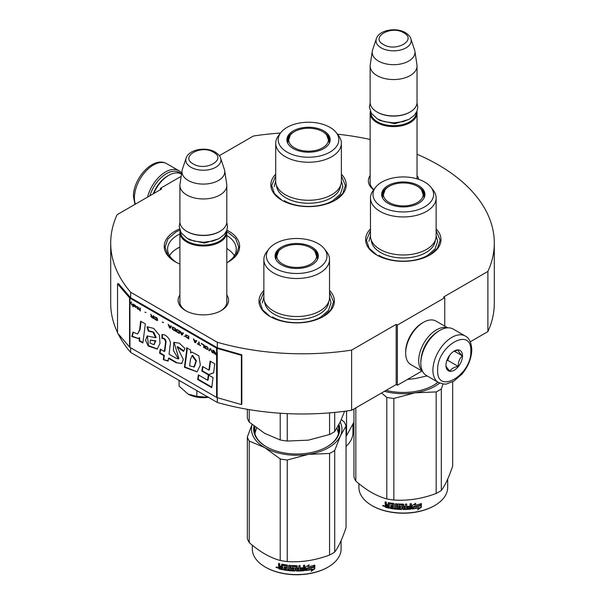 <?xml version="1.0" encoding="UTF-8"?>
<svg xmlns="http://www.w3.org/2000/svg" width="605" height="605" viewBox="0 0 605 605"><rect width="100%" height="100%" fill="white"/><g stroke="black" fill="none" stroke-linecap="round" stroke-linejoin="round"><path stroke-width="0.91" d="M417.042 154.245A191.8 110.738 180 0 1 494.3 243.066A191.8 110.738 180 0 1 487.902 271.426L443.571 297.025L444.758 297.705L397.379 325.059L396.192 324.378L351.626 350.106A191.8 110.738 180 0 1 217.308 342.279L130.657 292.253A191.8 110.738 180 0 1 110.7 243.066A191.8 110.738 180 0 1 117.098 214.707L161.664 188.972L160.476 188.291L181.19 176.335M219.328 155.682L253.374 136.027A191.8 110.738 180 0 1 280.501 133.062M337.454 134.181A191.8 110.738 180 0 1 370.139 139.445M417.042 175.533A25.229 14.565 180 0 1 418.675 179.352M373.656 189.834A25.229 14.565 180 0 1 370.139 175.533M226.807 294.938A25.229 14.565 180 0 1 221.196 310.607L221.196 310.607A25.229 14.565 180 0 1 185.516 310.607A25.229 14.565 180 0 1 179.904 294.938M341.371 174.179A37.692 21.757 180 0 1 335.193 200.255L335.193 200.255A37.692 21.757 180 0 1 281.892 200.255A37.692 21.757 180 0 1 275.706 174.179M179.904 264.075A37.692 21.757 180 0 1 175.284 261.806A37.692 21.757 180 0 1 175.284 231.027A37.692 21.757 180 0 1 179.473 228.947M226.905 230.119A37.692 21.757 180 0 1 228.584 261.806L228.584 261.806A37.692 21.757 180 0 1 226.807 262.767M436.129 228.894A37.692 21.757 180 0 1 429.951 254.962L429.951 254.962A37.692 21.757 180 0 1 376.65 254.962A37.692 21.757 180 0 1 370.472 228.894M329.528 290.438A37.692 21.757 180 0 1 323.35 316.513L323.35 316.513A37.692 21.757 180 0 1 270.042 316.513A37.692 21.757 180 0 1 263.863 290.438M130.657 347.784L130.657 352.428A191.8 110.738 180 0 1 118.104 333.71M117.536 332.553A191.8 110.738 180 0 1 110.7 303.249L110.7 243.066M130.657 292.253L130.657 297.721A1.006 0.582 180 0 1 130.468 297.569L118.436 283.563L117.536 283.821L117.536 333.06L129.568 347.066A2.012 1.157 0 0 0 129.946 347.368L216.598 397.402A2.012 1.157 0 0 0 217.127 397.621L241.387 404.564L241.387 355.324L217.127 348.382A2.012 1.157 180 0 1 216.598 348.162L129.946 298.129A2.012 1.157 180 0 1 129.568 297.826L117.536 283.821M217.308 397.674L217.308 402.461L130.657 352.428M217.308 342.279L217.308 347.754L130.657 297.721M351.626 350.106L351.626 410.288A191.8 110.738 180 0 1 217.308 402.461M396.192 324.378L396.192 384.561L351.626 410.288M397.379 325.059L397.379 385.241L396.192 384.561M422.003 371.024L397.379 385.241M444.758 297.705L444.758 326.14M487.902 271.426L487.902 331.608L470.274 341.787M494.3 243.066L494.3 303.249A191.8 110.738 180 0 1 487.902 331.608M160.476 188.291L160.476 189.66M373.799 189.645A23.55 13.597 180 0 1 370.033 182.271A23.55 13.597 180 0 1 370.139 181.016M220.583 310.947A23.55 13.597 0 0 0 226.913 301.676A23.55 13.597 0 0 0 226.807 300.42M186.128 310.947A23.55 13.597 180 0 1 179.806 301.676A23.55 13.597 180 0 1 179.904 300.42M227.351 262.487A34.341 19.829 0 0 0 236.275 249.154A34.341 19.829 0 0 0 226.807 235.481M179.904 233.946A34.341 19.829 0 0 0 177.651 235.133A34.341 19.829 180 0 0 167.593 249.154A34.341 19.829 180 0 0 176.524 262.487M234.362 255.681A34.341 19.829 0 0 0 226.807 248.542M179.904 247.006A34.341 19.829 0 0 0 177.651 248.194L177.651 248.194A34.341 19.829 180 0 0 169.513 255.681M179.904 247.203A36.769 21.228 0 0 0 176.826 248.693M329.528 292.147L333.552 301.812L330.822 309.843L323.047 316.687M270.344 316.687L262.57 309.843L259.84 301.812L263.863 292.147M175.586 261.973L167.812 255.129L165.082 247.097L167.887 238.96L175.881 232.055L179.798 230.089M226.731 231.36L235.64 238.499L238.786 247.097L236.063 255.129L228.289 261.973M341.371 175.889L345.394 185.554L342.664 193.585L334.89 200.429M282.187 200.429L274.413 193.585L271.69 185.554L275.706 175.889M376.953 255.136L369.171 248.292L366.448 240.261L370.472 230.603M436.129 230.603L440.153 240.261L437.43 248.292L429.648 255.136M416.868 111.418A23.451 13.537 180 0 1 417.042 113.059A23.451 13.537 180 0 1 402.559 125.575A23.451 13.537 180 0 1 377.006 122.633A23.451 13.537 -0 0 1 370.139 113.059A23.451 13.537 -0 0 1 370.305 111.418M416.369 112.469A22.778 13.151 180 0 1 402.348 124.66A22.778 13.151 180 0 1 377.482 121.817A22.778 13.151 -0 0 1 370.804 112.469M410.84 38.765C410.659 37.109 408.844 35.067 405.403 32.64C396.23 27.127 379.078 29.819 376.333 38.765A17.575 10.141 0 0 0 381.165 47.855A17.575 10.141 -0 0 0 401.826 49.648A17.575 10.141 -0 0 0 410.84 38.765L414.591 49.996A21.394 12.35 180 0 1 414.901 51.266L416.951 64.833A23.451 13.537 180 0 1 417.042 66.013L417.042 102.396A23.451 13.537 180 0 1 410.167 111.97L409.698 112.243A22.778 13.151 180 0 1 377.482 112.243A22.778 13.151 -0 0 0 377.482 112.243L377.482 112.243M410.167 111.97A23.451 13.537 180 0 1 377.006 111.97L377.006 111.97A23.451 13.537 -0 0 1 370.139 102.396L370.139 66.013A23.451 13.537 -0 0 0 377.006 75.587A23.451 13.537 180 0 0 402.559 78.521A23.451 13.537 180 0 0 417.042 66.013M376.333 38.765L372.582 49.996A21.394 12.35 -0 0 0 372.272 51.266L370.222 64.833A23.451 13.537 -0 0 0 370.139 66.013M414.901 51.266A21.394 12.35 180 0 1 402.627 63.533A21.394 12.35 180 0 1 378.458 61.067A21.394 12.35 -0 0 1 372.272 51.266M226.633 230.823A23.451 13.537 180 0 1 226.807 232.464A23.451 13.537 180 0 1 212.332 244.972A23.451 13.537 180 0 1 186.779 242.038A23.451 13.537 -0 0 1 179.904 232.464A23.451 13.537 -0 0 1 180.078 230.823M226.141 231.874A22.778 13.151 180 0 1 212.113 244.057A22.778 13.151 180 0 1 187.248 241.221A22.778 13.151 -0 0 1 180.577 231.866M220.613 158.162C220.432 156.513 218.617 154.472 215.168 152.044C206.002 146.523 188.851 149.223 186.106 158.162A17.575 10.141 0 0 0 190.93 167.26A17.575 10.141 -0 0 0 211.599 169.045A17.575 10.141 -0 0 0 220.613 158.162L224.364 169.4A21.394 12.35 180 0 1 224.674 170.663L226.724 184.238A23.451 13.537 180 0 1 226.807 185.417L226.807 221.793A23.451 13.537 180 0 1 219.94 231.367L219.464 231.647A22.778 13.151 180 0 1 187.248 231.647L186.771 231.367A23.451 13.537 -0 0 0 186.779 231.367L187.248 231.647M219.94 231.367A23.451 13.537 180 0 1 186.779 231.367M186.106 158.162L182.347 169.4A21.394 12.35 -0 0 0 182.044 170.663L179.995 184.238A23.451 13.537 -0 0 0 179.904 185.417L179.904 221.793A23.451 13.537 -0 0 0 186.771 231.367M226.807 185.417A23.451 13.537 180 0 1 212.332 197.926A23.451 13.537 180 0 1 186.779 194.991A23.451 13.537 -0 0 1 179.904 185.417M224.674 170.663A21.394 12.35 180 0 1 212.393 182.937A21.394 12.35 180 0 1 188.231 180.471A21.394 12.35 -0 0 1 182.044 170.663M179.072 380.386L179.072 386.111L188.147 394.105A21.78 12.569 0 0 0 208.43 397.334M188.147 394.105L196.852 396.381L208.74 397.288M196.852 390.648L196.852 396.381M438.837 330.943L439.782 330.398A26.801 15.473 120 0 0 420.83 363.219L420.83 362.13A25.463 14.702 120 0 1 438.837 330.943L439.782 330.398A26.801 15.473 120 0 1 453.183 329.067L465.268 336.04A26.801 15.473 120 0 0 444.614 343.224A26.801 15.473 120 0 0 432.915 370.2A26.801 15.473 120 0 0 438.466 382.466C443.087 384.092 445.915 384.53 446.936 383.797L453.758 381.173L461.88 374.215C468.209 366.57 471.514 358.387 471.802 349.682C471.303 342.4 469.125 337.855 465.268 336.04M420.83 363.219A26.801 15.473 120 0 0 426.381 375.493L438.466 382.466M437.649 370.2C436.628 395.488 471.839 375.16 470.819 351.051C471.839 325.755 436.628 346.083 437.649 370.2M445.945 365.412A11.729 6.768 120 0 0 454.234 370.2A11.729 6.768 120 0 0 462.522 355.838A11.729 6.768 120 0 0 454.234 351.051A11.729 6.768 120 0 0 445.945 365.412M445.945 365.314C445.847 366.411 447.208 368.354 450.044 371.145C451.315 368.725 454.052 367.144 458.25 366.411C458.151 362.04 459.52 358.515 462.356 355.838C459.52 353.04 458.151 351.097 458.25 350L453.637 351.414M462.356 355.838L454.226 351.142M458.25 366.411L447.677 360.308L449.591 355.369M446.74 360.845L447.677 360.308M447.375 359.211A10.051 5.8 120 0 0 449.583 355.385M149.858 195.786A25.463 14.702 -60 0 1 166.405 173.658A25.463 14.702 -60 0 1 181.039 173.892M147.529 197.132A26.801 15.473 -60 0 1 165.452 172.009A26.801 15.473 -60 0 1 178.853 170.686A26.801 15.473 -60 0 1 181.659 173.196M153.224 193.842A23.451 13.537 -60 0 1 167.585 175.979L168.772 175.299A25.13 14.505 -60 0 1 181.334 174.051L181.515 174.157M153.738 193.547A25.13 14.505 -60 0 1 168.772 175.299L167.585 175.979M422.555 371.349L410.871 364.603A25.13 14.505 -60 0 1 405.668 353.101L405.668 351.732A23.451 13.537 -60 0 1 422.252 323.01L423.439 322.329A25.13 14.505 -60 0 1 436.001 321.081L447.685 327.827M421.405 356.595A23.451 13.537 -60 0 1 434.33 334.202M422.388 371.009A25.13 14.505 -60 0 1 418.698 360.625A25.13 14.505 -60 0 1 436.47 329.846A25.13 14.505 -60 0 1 447.307 327.849M405.668 353.101A25.13 14.505 -60 0 1 423.439 322.329L422.252 323.01M436.129 236.026A32.829 18.959 180 0 1 426.517 249.426A32.829 18.959 -0 0 1 390.739 253.533A32.829 18.959 -0 0 1 370.472 236.026L370.472 198.001A32.829 18.959 -0 0 0 390.739 215.509A32.829 18.959 -0 0 0 426.517 211.402A32.829 18.959 180 0 0 436.129 198.001L436.129 236.026M407.415 379.448L415.007 378.594L427.122 375.917M423.288 192.972A21.273 12.281 180 0 1 424.529 196.36M382.254 197.336A21.273 12.281 -0 0 1 382.027 195.536A21.273 12.281 -0 0 1 388.259 186.854A21.273 12.281 180 0 1 389.06 186.408M417.541 186.408A21.273 12.281 180 0 1 424.574 195.536A21.273 12.281 180 0 1 424.347 197.336M382.073 196.36A21.273 12.281 180 0 1 383.313 192.972M388.002 185.614A21.636 12.493 -0 0 0 382.058 196.806A21.636 12.493 -0 0 0 396.963 206.381A21.636 12.493 -0 0 0 418.599 203.272A21.636 12.493 -0 0 0 424.544 196.806A21.636 12.493 -0 0 0 413.442 183.413A21.636 12.493 -0 0 0 388.002 185.614M424.74 206.819A30.318 17.507 -0 0 0 430.979 187.3A30.318 17.507 -0 0 0 381.861 182.067A30.318 17.507 -0 0 0 375.622 187.3A30.318 17.507 -0 0 0 386.111 208.861A30.318 17.507 -0 0 0 424.74 206.819M371.281 240.223A32.042 18.498 -0 0 0 391.632 256.709A32.042 18.498 -0 0 0 425.958 252.565A32.042 18.498 180 0 0 435.32 240.223M375.622 187.3L373.33 190.257A32.829 18.959 -0 0 0 370.472 198.001M430.979 187.3L433.271 190.257A32.829 18.959 180 0 1 436.129 198.001M436.129 235.549L437.642 241.357L435.025 248.942L427.584 255.378C414.939 263.062 391.662 263.062 379.017 255.378M368.959 241.357L370.472 235.549M452.661 381.793L452.661 466.062C448.88 477.337 445.098 485.482 441.317 490.496A50.253 29.017 180 0 1 438.837 492.031A50.253 29.017 180 0 1 436.167 493.468L436.167 391.919L415.045 392.811A45.231 26.113 -0 0 0 439.714 383.086M443.072 383.941L441.317 388.939A50.253 29.017 180 0 1 436.167 391.919M433.505 385.309A42.38 24.465 -0 0 0 437.997 382.194M386.103 390.384A43.053 24.858 -0 0 0 433.74 385.173L433.74 385.173A43.053 24.858 -0 0 0 438.08 382.247M415.045 392.811L414.962 392.827A45.231 26.113 180 0 1 384.455 391.337M414.962 392.827L393.847 398.461A50.253 29.017 180 0 1 386.807 397.372L381.536 393.016M436.167 493.468C422.063 498.777 407.952 500.963 393.847 500.017A50.253 29.017 180 0 1 386.807 498.928L386.807 397.372M386.807 498.928C376.484 496.092 366.154 490.133 355.831 481.043L355.831 407.861M355.831 481.043A50.253 29.017 180 0 1 353.94 476.974L353.94 408.95M441.317 490.496L441.317 388.939M393.847 500.017L393.847 398.461M419.961 505.75A44.392 25.629 180 0 1 413.412 506.952L412.096 508.979L412.096 505.508L415.801 503.224L414.606 505.114A44.392 25.629 180 0 0 421.14 503.799L419.961 505.75L419.704 505.394A43.719 25.244 180 0 1 413.26 506.574L411.96 508.601M420.868 503.443L419.704 505.394M413.412 506.952L413.26 506.574M414.886 504.668A43.719 25.244 180 0 1 414.433 504.736L415.106 503.67M414.606 505.114L414.433 504.736M418.917 507.852L417.692 509.826L421.405 507.232L421.405 503.731L420.097 505.916A44.392 25.629 180 0 1 413.548 507.126L412.368 508.949A44.392 25.629 180 0 0 418.917 507.852L418.675 507.489A43.719 25.244 180 0 1 412.648 508.518M421.133 504.184L421.133 506.877L418.244 508.934M413.389 506.748L412.277 508.699M389.159 507.746A43.719 25.244 180 0 1 385.945 507.028L385.438 504.895M402.779 505.273L402.779 509.062L402.582 505.107A44.392 25.629 180 0 1 399.096 504.993L399.096 506.332A44.392 25.629 180 0 0 401.372 506.423L401.894 506.861L401.894 509.047L401.372 509.463A44.392 25.629 180 0 1 390.164 508.336L390.164 507.323A44.392 25.629 180 0 0 392.849 507.754L393.046 506.771A44.392 25.629 180 0 1 390.769 506.423L390.769 505.409A44.392 25.629 180 0 0 393.046 505.757L392.849 504.389A44.392 25.629 180 0 1 389.363 503.814L389.159 508.155A44.392 25.629 180 0 1 385.68 507.383L385.945 507.028M385.929 504.873L385.158 504.048L385.43 503.693L386.194 504.517L385.158 505.304L385.929 504.873M385.158 504.048L385.158 501.855A44.392 25.629 180 0 0 386.398 502.165L386.398 504.094L386.92 504.638A44.392 25.629 180 0 0 388.16 504.91L388.16 502.982L388.675 502.664A44.392 25.629 180 0 0 393.84 503.504L394.354 503.995L394.354 507.95A44.392 25.629 180 0 0 395.594 508.087L395.715 507.701A43.719 25.244 180 0 1 395.594 507.693M411.203 503.685L410.803 509.115L411.324 508.639L411.324 503.678A44.392 25.629 180 0 1 410.084 503.799L410.084 506.151A44.392 25.629 180 0 1 407.203 506.347L407.203 507.361A44.392 25.629 180 0 0 410.084 507.164L409.887 508.192A44.392 25.629 180 0 1 406.704 508.397L406.704 504.018A44.392 25.629 180 0 1 405.463 504.063L405.463 506.415A44.392 25.629 180 0 1 403.822 506.445L403.822 504.517L403.301 504.094A44.392 25.629 180 0 1 398.143 503.92L397.621 504.313L397.621 506.824L398.143 507.285A44.392 25.629 180 0 0 400.419 507.406L400.419 508.419A44.392 25.629 180 0 1 396.835 508.2L396.835 503.821A44.392 25.629 180 0 1 395.594 503.708L395.594 508.087M403.822 506.445L403.815 506.06A43.719 25.244 180 0 0 403.822 506.06M406.704 508.397L406.651 508.011A43.719 25.244 180 0 0 406.704 508.011M410.689 508.737A43.719 25.244 180 0 1 403.301 509.1L402.786 508.676M410.803 509.115A44.392 25.629 180 0 1 403.301 509.486L403.301 509.1M401.372 509.463L401.402 509.077A43.719 25.244 180 0 1 390.369 507.966L390.164 508.336M392.849 504.389L393.008 504.01A43.719 25.244 180 0 1 389.575 503.443L389.378 503.791M405.259 508.45A44.392 25.629 180 0 1 404.019 508.472L403.822 507.459A44.392 25.629 180 0 0 405.463 507.429L405.259 508.45M405.463 507.429L405.426 507.043L405.426 507.429M388.16 506.937A44.392 25.629 180 0 1 386.603 506.589L386.398 505.53A44.392 25.629 180 0 0 388.16 505.924L388.387 506.574A43.719 25.244 180 0 1 388.16 506.521M388.16 505.924L388.387 505.561A43.719 25.244 180 0 1 386.655 505.175L386.398 505.53M388.387 505.561L388.387 506.574M405.426 507.043A43.719 25.244 180 0 1 403.815 507.073L404.011 508.087M393.046 505.356A43.719 25.244 180 0 0 393.205 505.379L393.008 504.01M390.959 505.44L390.959 506.045A43.719 25.244 180 0 0 393.205 506.393L393.008 507.376M390.369 507.361L390.369 507.966M401.917 508.661L401.402 509.077M402.786 504.888L402.59 504.721A43.719 25.244 180 0 1 399.156 504.608L398.96 505.031M409.986 507.171L409.986 506.778A43.719 25.244 180 0 1 407.203 506.975M406.651 504.026L406.651 508.011M403.815 504.449L403.815 506.06M397.704 504.086L397.704 506.445L398.219 506.907A43.719 25.244 180 0 0 400.465 507.02L400.465 508.034M395.715 503.715L395.715 507.701M388.387 502.679L388.387 504.547A43.719 25.244 180 0 1 388.16 504.502M385.43 501.931L385.43 503.693M385.68 507.383L385.158 506.824L385.43 504.956M384.606 505.992L382.647 505.856L384.319 506.34L382.761 505.553M403.301 509.486L402.779 509.062M447.692 479.092L447.692 487.411A44.392 25.629 180 0 1 434.692 505.538A44.392 25.629 180 0 1 371.909 505.538A44.392 25.629 180 0 1 358.909 487.411L358.909 483.637M434.216 505.81L434.692 505.538L434.216 505.81A43.719 25.244 180 0 1 372.385 505.81L371.909 505.538M383.472 505.417L383.328 505.931L383.63 505.477M417.359 186.302A19.882 11.48 180 0 1 421.466 189.758A19.882 11.48 180 0 1 414.554 203.885A19.882 11.48 180 0 1 389.242 202.539A19.882 11.48 -0 0 1 385.135 189.758A19.882 11.48 -0 0 1 417.359 186.302M421.466 189.758L424.075 197.147A20.774 11.994 180 0 1 424.014 198.047M385.135 189.758L382.526 197.147A20.774 11.994 -0 0 0 382.587 198.047M341.371 181.311A32.829 18.959 180 0 1 331.759 194.719A32.829 18.959 -0 0 1 295.974 198.826A32.829 18.959 -0 0 1 275.706 181.311L275.706 143.287A32.829 18.959 -0 0 0 295.974 160.801A32.829 18.959 -0 0 0 331.759 156.695A32.829 18.959 180 0 0 341.371 143.287L341.371 181.311M328.53 138.258A21.273 12.281 180 0 1 329.77 141.646M287.496 142.629A21.273 12.281 -0 0 1 287.269 140.829A21.273 12.281 -0 0 1 293.501 132.14A21.273 12.281 180 0 1 294.302 131.701M322.783 131.701A21.273 12.281 180 0 1 329.816 140.829A21.273 12.281 180 0 1 329.589 142.629M287.315 141.646A21.273 12.281 180 0 1 288.555 138.258M293.243 130.899A21.636 12.493 -0 0 0 287.299 142.099A21.636 12.493 -0 0 0 302.205 151.673A21.636 12.493 -0 0 0 323.841 148.565A21.636 12.493 -0 0 0 329.785 142.099A21.636 12.493 -0 0 0 318.684 128.699A21.636 12.493 -0 0 0 293.243 130.899M329.982 152.112A30.318 17.507 -0 0 0 336.214 132.586A30.318 17.507 -0 0 0 287.103 127.36A30.318 17.507 -0 0 0 280.864 132.586A30.318 17.507 -0 0 0 291.345 154.154A30.318 17.507 -0 0 0 329.982 152.112M276.523 185.516A32.042 18.498 -0 0 0 296.873 202.002A32.042 18.498 -0 0 0 331.2 197.85A32.042 18.498 180 0 0 340.554 185.516M280.864 132.586L278.572 135.55A32.829 18.959 -0 0 0 275.706 143.287M336.214 132.586L338.513 135.55A32.829 18.959 180 0 1 341.371 143.287M341.371 180.842L342.884 186.65L340.267 194.235L332.826 200.663C320.181 208.347 296.904 208.347 284.259 200.663M274.201 186.65L275.706 180.842M353.94 422.018L346.559 435.781A50.253 29.017 180 0 1 346.052 436.114M346.559 435.781L346.559 411.022M352.934 424.385L352.934 432.704A44.392 25.629 180 0 1 346.052 446.407M322.601 131.595A19.882 11.48 180 0 1 326.708 135.051A19.882 11.48 180 0 1 319.795 149.17A19.882 11.48 180 0 1 294.484 147.832A19.882 11.48 -0 0 1 290.377 135.051A19.882 11.48 -0 0 1 322.601 131.595M326.708 135.051L329.309 142.44A20.774 11.994 180 0 1 329.256 143.34M290.377 135.051L287.768 142.44A20.774 11.994 -0 0 0 287.829 143.34M329.528 297.569A32.829 18.959 180 0 1 319.909 310.97A32.829 18.959 -0 0 1 284.131 315.084A32.829 18.959 -0 0 1 263.863 297.569L263.863 259.545A32.829 18.959 -0 0 0 284.131 277.06A32.829 18.959 -0 0 0 319.909 272.953A32.829 18.959 180 0 0 329.528 259.545L329.528 297.569M247.339 409.305L247.339 418.01A50.253 29.017 0 0 0 249.222 422.078L264.718 433.384L280.206 439.964A50.253 29.017 -0 0 0 287.246 441.053L287.246 413.631M280.206 439.964L280.206 413.23M287.246 441.053L308.399 440.145L329.559 434.503A50.253 29.017 -0 0 0 334.716 431.524L334.716 412.413M329.559 434.503L329.559 412.875M334.716 431.524L340.381 421.677L344.593 411.287M249.222 422.078L249.222 409.623M316.68 254.516A21.273 12.281 180 0 1 317.92 257.904M275.653 258.887A21.273 12.281 -0 0 1 275.419 257.087A21.273 12.281 -0 0 1 281.65 248.398A21.273 12.281 180 0 1 282.459 247.959M310.932 247.959A21.273 12.281 180 0 1 317.973 257.087A21.273 12.281 180 0 1 317.738 258.887M275.472 257.904A21.273 12.281 180 0 1 276.712 254.516M281.401 247.158A21.636 12.493 -0 0 0 275.457 258.358A21.636 12.493 -0 0 0 290.355 267.932A21.636 12.493 -0 0 0 311.991 264.824A21.636 12.493 -0 0 0 317.935 258.358A21.636 12.493 -0 0 0 306.841 244.957A21.636 12.493 -0 0 0 281.401 247.158M318.132 268.37A30.318 17.507 -0 0 0 324.371 248.844A30.318 17.507 -0 0 0 275.26 243.611A30.318 17.507 -0 0 0 269.021 248.844A30.318 17.507 -0 0 0 279.502 270.405A30.318 17.507 -0 0 0 318.132 268.37M264.68 301.766A32.042 18.498 -0 0 0 285.031 318.26A32.042 18.498 -0 0 0 319.357 314.108A32.042 18.498 180 0 0 328.712 301.766M269.021 248.844L266.722 251.809A32.829 18.959 -0 0 0 263.863 259.545M324.371 248.844L326.67 251.809A32.829 18.959 180 0 1 329.528 259.545M254.871 433.649L256.558 427.992M336.94 428.204L338.52 433.649M329.528 297.093L331.033 302.901L328.424 310.494L320.975 316.922C308.338 324.605 285.053 324.605 272.416 316.922M262.358 302.901L263.863 297.093M341.326 419.583L344.169 421.995A50.253 29.017 180 0 1 346.052 426.056L346.052 527.613C342.271 538.881 338.49 547.026 334.716 552.04A50.253 29.017 180 0 1 332.228 553.583A50.253 29.017 180 0 1 329.559 555.019L329.559 453.463L308.444 454.363A45.231 26.113 -0 0 0 340.373 435.933L334.716 450.491A50.253 29.017 180 0 1 329.559 453.463M346.052 426.056L340.373 435.933M340.214 422.04A45.231 26.113 180 0 1 340.396 435.88M308.444 454.363L308.361 454.378A45.231 26.113 180 0 1 264.748 447.632L249.222 441.037A50.253 29.017 180 0 1 247.339 436.976L252.066 424.491M264.688 447.594A45.231 26.113 180 0 1 252.172 424.566M254.667 426.563A42.38 24.465 -0 0 0 254.312 429.694A42.38 24.465 -0 0 0 266.495 446.861M254.667 432.84A42.38 24.465 180 0 1 254.818 432.227M326.897 446.861A42.38 24.465 -0 0 0 339.08 429.694A42.38 24.465 -0 0 0 338.573 425.935M338.724 432.84A42.38 24.465 -0 0 0 338.573 432.227M253.987 426.033A43.053 24.858 -0 0 0 266.253 446.724A43.053 24.858 -0 0 0 327.139 446.724L327.139 446.724A43.053 24.858 -0 0 0 338.997 424.521M308.361 454.378L287.246 460.012A50.253 29.017 180 0 1 280.206 458.923L264.748 447.632M329.559 555.019C315.455 560.328 301.351 562.506 287.246 561.561A50.253 29.017 180 0 1 280.206 560.472L280.206 458.923M280.206 560.472C269.875 557.644 259.553 551.677 249.222 542.587L249.222 441.037M249.222 542.587A50.253 29.017 180 0 1 247.339 538.526L247.339 436.976M334.716 552.04L334.716 450.491M287.246 561.561L287.246 460.012M313.352 567.301A44.392 25.629 180 0 1 306.803 568.503L305.487 570.523L305.487 567.051L309.2 564.775L307.998 566.658A44.392 25.629 180 0 0 314.532 565.342L313.352 567.301L313.103 566.945A43.719 25.244 180 0 1 306.652 568.125L305.359 570.144M314.267 564.987L313.103 566.945M306.803 568.503L306.652 568.125M308.285 566.212A43.719 25.244 180 0 1 307.832 566.288L308.497 565.221M312.309 569.396L311.091 571.37L314.804 568.776L314.804 565.274L313.488 567.46A44.392 25.629 180 0 1 306.939 568.67L305.759 570.492A44.392 25.629 180 0 0 312.309 569.396L312.074 569.033A43.719 25.244 180 0 1 306.039 570.061M314.532 565.736L314.532 568.42L311.643 570.485M306.788 568.299L305.669 570.25M282.558 569.29A43.719 25.244 180 0 1 279.336 568.571L278.829 566.439M296.178 566.817L296.178 570.606L295.974 566.651A44.392 25.629 180 0 1 292.495 566.545L292.495 567.883A44.392 25.629 180 0 0 294.771 567.974L295.285 568.405L295.285 570.598L294.771 571.007A44.392 25.629 180 0 1 283.563 569.887L283.563 568.874A44.392 25.629 180 0 0 286.241 569.297L286.445 568.314A44.392 25.629 180 0 1 284.168 567.966L284.168 566.953A44.392 25.629 180 0 0 286.445 567.301L286.241 565.932A44.392 25.629 180 0 1 282.762 565.357L282.558 569.698A44.392 25.629 180 0 1 279.071 568.927L279.336 568.571M279.329 566.416L278.557 565.592L278.829 565.244L279.586 566.061L278.557 566.855L279.329 566.416M278.557 565.592L278.557 563.406A44.392 25.629 180 0 0 279.797 563.716L279.797 565.645L280.312 566.189A44.392 25.629 180 0 0 281.552 566.462L281.552 564.533L282.074 564.215A44.392 25.629 180 0 0 287.231 565.055L287.753 565.539L287.753 569.494A44.392 25.629 180 0 0 288.993 569.63L289.107 569.252A43.719 25.244 180 0 1 288.993 569.237M304.602 565.236L304.202 570.666L304.723 570.19L304.723 565.221A44.392 25.629 180 0 1 303.483 565.342L303.483 567.694A44.392 25.629 180 0 1 300.602 567.898L300.602 568.912A44.392 25.629 180 0 0 303.483 568.708L303.279 569.736A44.392 25.629 180 0 1 300.095 569.948L300.095 565.569A44.392 25.629 180 0 1 298.855 565.614L298.855 567.966A44.392 25.629 180 0 1 297.214 567.997L297.214 566.068L296.7 565.645A44.392 25.629 180 0 1 291.534 565.471L291.02 565.856L291.02 568.375L291.534 568.836A44.392 25.629 180 0 0 293.811 568.957L293.811 569.97A44.392 25.629 180 0 1 290.234 569.751L290.234 565.372A44.392 25.629 180 0 1 288.993 565.252L288.993 569.63M297.214 567.997L297.206 567.611A43.719 25.244 180 0 1 297.206 567.611L297.206 566M300.095 569.948L300.042 569.562A43.719 25.244 180 0 0 300.095 569.555M304.088 570.281A43.719 25.244 180 0 1 296.7 570.644L296.185 570.22M304.202 570.666A44.392 25.629 180 0 1 296.7 571.037L296.7 570.644M294.771 571.007L294.801 570.621A43.719 25.244 180 0 1 283.76 569.517L283.563 569.887M286.241 565.932L286.399 565.562A43.719 25.244 180 0 1 282.966 564.994L282.769 565.342M298.658 569.993A44.392 25.629 180 0 1 297.418 570.016L297.214 569.01A44.392 25.629 180 0 0 298.855 568.98L298.658 569.993M298.855 568.98L298.825 568.594L298.825 568.98M281.552 568.481A44.392 25.629 180 0 1 279.994 568.14L279.797 567.082A44.392 25.629 180 0 0 281.552 567.475L281.779 568.118A43.719 25.244 180 0 1 281.552 568.072M281.552 567.475L281.779 567.104A43.719 25.244 180 0 1 280.047 566.719L279.797 567.082M281.779 567.104L281.779 568.118M298.825 568.594A43.719 25.244 180 0 1 297.206 568.617L297.403 569.63M286.445 566.908A43.719 25.244 180 0 0 286.596 566.93L286.399 565.562M284.358 566.983L284.358 567.596A43.719 25.244 180 0 0 286.596 567.936L286.399 568.927M283.76 568.912L283.76 569.517M295.308 570.212L294.801 570.621M296.185 566.431L295.989 566.265A43.719 25.244 180 0 1 292.555 566.159L292.359 566.575M303.377 568.715L303.377 568.322A43.719 25.244 180 0 1 300.602 568.519M300.042 565.569L300.042 569.562M291.103 565.63L291.103 567.989L291.618 568.45A43.719 25.244 180 0 0 293.856 568.571L293.856 569.585M289.107 565.267L289.107 569.252M281.779 564.231L281.779 566.098A43.719 25.244 180 0 1 281.552 566.046M278.829 563.474L278.829 565.244M279.071 568.927L278.557 568.375L278.829 566.499M278.005 567.543L276.039 567.407L277.718 567.891L276.152 567.097M296.7 571.037L296.178 570.606M341.084 540.643L341.084 548.962A44.392 25.629 180 0 1 328.084 567.082A44.392 25.629 180 0 1 265.308 567.082A44.392 25.629 180 0 1 252.308 548.962L252.308 545.188M327.615 567.354L328.084 567.082L327.615 567.354A43.719 25.244 180 0 1 265.776 567.354L265.308 567.082M276.871 566.968L276.727 567.482L277.029 567.021M310.751 247.853A19.882 11.48 180 0 1 314.865 251.302A19.882 11.48 180 0 1 307.953 265.429A19.882 11.48 180 0 1 282.641 264.082A19.882 11.48 -0 0 1 278.527 251.302A19.882 11.48 -0 0 1 310.751 247.853M314.865 251.302L317.466 258.698A20.774 11.994 180 0 1 317.406 259.59M278.527 251.302L275.925 258.698A20.774 11.994 -0 0 0 275.986 259.59M214.344 350.96L214.934 352.367L214.034 352.647L214.586 353.32M215.221 353.917L216.84 354.863A1.679 0.968 0 0 0 217.278 355.044L217.376 355.075M214.616 352.866L216.598 353.834L216.598 354.712L214.533 352.995L215.017 352.707L216.84 353.698L216.84 354.863M214.034 352.647L214.699 353.842L216.598 354.999A2.012 1.157 0 0 0 217.127 355.218L217.127 352.481A2.012 1.157 180 0 1 216.598 352.261L216.598 353.834M216.598 353.486L215.191 352.677L213.951 350.734L214.699 352.503M216.84 352.125L216.84 353.35M139.589 329.929L137.577 333.99L133.024 332.145L131.769 336.509L138.22 338.55L139.112 337.892L139.263 341.107L142.886 342.967L145.336 323.932L140.647 321.225L139.589 329.929L140.065 329.657L137.577 333.99M147.03 326.987L148.316 331.109L152.982 332.243L155.674 337.719L147.128 335.987L145.586 340.207L148.195 346.007L157.194 349.085L159.977 343.466L159.47 335.276L153.723 328.432L147.363 326.791M176.115 358.289L169.052 354.212L170.156 345.122C171.79 340.26 165.679 333.657 161.958 334.625L161.958 338.429C164.189 338.399 165.377 339.745 165.528 342.468L164.356 351.505L160.257 349.138L159.591 353.191L163.857 355.657L163.35 359.665L168.129 361.087L168.477 358.326L176.115 362.735L181.712 363.537L183.292 359.491L177.174 346.907L183.557 351.414L184.986 348.488L179.337 343.209L173.816 342.317L173.401 350.431L178.392 358.901L176.115 358.289M186.627 350.643L184.419 367.273L197.071 371.856L200.346 365.004L198.833 355.785L191.8 352.049L190.651 352.965L190.514 349.977L186.627 347.739L186.627 350.643L187.104 350.371L184.888 366.993L197.177 371.795M201.836 371.077L208.347 374.835L213.626 372.861L214.775 363.809L210.086 361.102L208.929 370.147L202.592 366.494L201.836 371.077L202.312 370.804L208.816 374.563L213.641 372.763M211.75 387.631L213.028 377.588L208.339 374.881L207.628 380.235L198.395 374.903L197.646 379.494L211.75 387.631M213.293 353.093L213.293 350.355L212.794 350.068L212.794 352.806L213.293 353.093M212.128 352.42L210.805 348.919L210.147 348.541L208.823 350.507L209.315 350.794L210.48 349.077L212.128 352.42M206.169 348.979L207.908 349.577L208.158 348.321L207.583 347.232L205.76 346.068L204.929 346.166L205.095 347.951L206.169 348.979L208.059 349.448M203.688 347.55L204.188 347.83L204.188 345.1L201.208 343.375L203.688 345.16L203.688 347.55L204.188 347.557M193.925 339.171L193.426 338.883L194.749 342.385L195.415 342.77L196.738 340.796L196.239 340.509L195.907 341.016L194.25 340.063L193.925 339.171M185.727 334.852L185.727 336.766L188.79 338.944L188.79 336.206L185.727 334.852M184.82 336.244L184.071 336.221L184.82 336.244M182.09 335.072L183.413 333.105L182.914 332.818L182.581 333.325L180.925 332.372L180.101 331.192L181.424 334.694L182.09 335.072M176.705 329.407L176.131 329.831L176.373 331.366L179.435 333.544L179.435 330.806L176.705 329.407M172.735 327.116L172.153 327.532L172.402 329.075L175.465 331.253L175.465 328.515L172.735 327.116M163.547 322.624L162.39 321.958L163.547 322.624M140.284 310.94L140.284 308.21L139.793 307.922L139.793 310.652L140.284 310.94M134.741 305.064L133.834 304.481L134.083 306.19L136.397 307.59L134.492 306.372L136.48 306.705L134.741 305.064M197.396 343.625L200.542 345.727L199.219 344.676L199.219 342.233L198.72 341.946L198.72 344.389L197.396 343.625M168.182 324.31L169.506 327.812L170.171 328.19L171.495 326.224L170.996 325.936L170.663 326.443L169.007 325.49L168.182 324.31M138.469 307.62L137.305 306.485L138.053 308.542L137.146 308.255L138.053 309.246L139.127 309.397L138.469 308.784L138.469 307.62M154.608 316.884L157.255 318.933L157.005 320.068L154.525 318.464L154.94 319.228L156.839 320.438L157.671 320.34L157.171 318.132L154.608 316.884M153.368 315.757L153.368 316.982L151.961 316.165L150.721 314.229L151.462 315.999L150.796 316.37L153.859 318.782L153.859 316.044L153.368 315.757M146.085 312.543L144.92 312.165M133.168 304.096L132.76 303.861L133.168 306.833L133.168 304.096M131.103 301.971L129.568 303.793A2.012 1.157 0 0 0 129.946 304.096L130.688 303.302L132.094 305.336L130.937 303.037L131.595 302.258L131.103 301.971M141.056 321.459L140.065 329.657M139.263 341.107L139.732 340.834L142.954 342.483M139.112 337.892L139.581 337.613L139.732 340.834M131.769 336.509L132.238 336.236L138.348 338.475M133.319 332.5L132.238 336.236M147.507 326.738L148.792 330.829L153.685 332.115L156.135 337.431M148.316 331.109L148.792 330.829M147.348 335.866L148.558 345.614L157.376 348.956M174.028 342.211L178.868 358.629L178.392 358.901M177.174 346.907L177.651 346.635L183.837 350.839M176.115 362.735L181.908 363.408M168.477 358.326L168.954 358.054L176.592 362.463M163.35 359.665L168.175 360.686M163.857 355.657L164.333 355.385L163.819 359.393M159.591 353.191L160.068 352.919L164.333 355.385M160.65 349.365L160.068 352.919M164.356 351.505L164.825 351.233L166.004 342.196C165.951 339.511 164.757 338.165 162.435 338.157L161.958 338.429M162.435 334.641L162.435 338.157M187.104 348.011L187.104 350.371M190.651 352.965L191.8 352.049M184.419 367.273L184.888 366.993M208.347 374.835L208.816 374.563M202.985 366.713L202.312 370.804M208.929 370.147L209.398 369.874L210.495 361.336M197.646 379.494L198.122 379.214L211.81 387.124M198.788 375.13L198.122 379.214M207.628 380.235L208.105 379.963L208.74 375.115M212.794 352.806L213.293 352.813M213.028 350.204L213.028 352.67M210.48 349.077L211.871 351.997M208.823 350.507L209.451 350.598M210.253 348.601L209.058 350.371M205.76 348.684L206.411 348.843M205.428 348.374L205.995 348.548M205.095 347.951L205.662 348.238M204.929 347.625L205.337 347.815M204.845 346.408L205.087 347.149M203.688 345.16L203.923 347.406M201.208 343.723L203.923 345.024M195.907 341.016L196.345 340.57M195.12 342.324L195.544 342.574M193.797 339.095L194.984 342.248M185.561 334.988L186.295 337.053L188.79 338.671M184.071 336.221L184.707 336.312M181.787 334.633L182.218 334.875M180.471 331.404L181.659 334.557M182.581 333.325L183.02 332.879M177.454 332.395L179.435 333.272M177.038 332.1L177.689 332.258M176.705 331.797L177.273 331.963M176.373 331.366L176.94 331.653M176.206 331.041L176.615 331.23M176.131 329.831L176.365 330.564M173.476 330.103L175.465 330.98M173.068 329.808L173.718 329.967M172.735 329.498L173.302 329.672M172.402 329.075L172.969 329.362M172.236 328.749L172.637 328.938M172.153 327.532L172.395 328.273M162.39 322.246L163.547 322.639M139.793 310.652L140.284 310.668M140.027 308.058L140.027 310.516M135.815 306.788L136.39 306.727M135.323 306.561L136.057 306.652M135.49 307.295L136.306 307.438M134 305.041L134.234 305.835M197.396 343.912L200.542 345.455M198.72 344.389L198.962 342.082M168.553 324.522L169.74 327.676M170.663 326.443L171.102 325.997M170.701 326.42L169.839 327.766L169.09 325.77L170.58 326.624L169.839 327.766L170.3 327.993M138.053 309.246L138.469 309.208M138.053 308.542L138.053 307.499M154.525 317.126L155.19 317.232M157.171 320.514L157.655 320.348M156.839 320.438L157.413 320.378M156.43 320.257L157.081 320.302M155.682 319.833L156.665 320.121M155.266 319.531L155.924 319.697M154.94 319.228L155.508 319.395M154.608 318.805L155.175 319.092M157.255 318.933L157.489 319.667M157.005 318.381L157.413 318.517M156.755 318.124L157.247 318.245M156.43 317.875L156.998 317.988M155.682 317.443L156.665 317.738M155.349 317.307L155.924 317.307M155.107 317.285L155.591 317.171M153.368 316.982L153.602 315.893M151.878 317.633L153.859 318.502M150.879 316.596L151.356 316.808M151.462 315.999L151.106 314.449M132.76 306.591L133.168 306.561M132.994 303.997L132.994 306.455M131.179 302.016L129.568 303.46L129.863 303.702A1.679 0.968 0 0 0 130.113 303.914M130.688 303.302L131.837 304.912M150.358 340.086L155.364 341.091L153.806 344.699L150.07 343.08L150.358 340.086L155.84 340.819L154.025 344.548M192.088 355.627L192.556 355.354L196.444 360.867L194.356 366.925L189.615 365.896L190.462 359.302L192.088 355.627L195.967 361.193L193.887 367.197M205.662 346.378L207.651 347.346L207.817 348.956L207.167 349.145L205.594 348.125L205.662 346.378M195.944 341.001L195.082 342.347L194.538 340.229M186.295 335.193L188.533 336.138L188.533 338.172L186.227 336.94L186.295 335.193M182.619 333.302L181.757 334.648L181.213 332.531M176.94 329.793L179.178 330.738L179.178 332.773L176.872 331.54L176.94 329.793M172.969 327.502L175.208 328.439L175.208 330.481L172.901 329.249L172.969 327.502M134.492 305.389L135.656 305.767L135.815 306.501L134.408 305.805L135.248 305.298M153.602 317.194L153.368 318.2L151.295 316.483L151.779 316.196L153.602 317.194L153.368 318.2M241.387 404.564L241.834 404.042L241.834 354.802L217.573 347.86A1.006 0.582 180 0 1 217.308 347.754M130.181 303.839L130.181 303.12L129.568 303.793L129.568 347.066M205.428 346.514L205.829 346.294M205.594 346.431L206.078 346.325M205.844 346.461L206.411 346.453M206.169 346.597L207.069 346.839M206.834 346.975L207.402 347.088M207.167 347.225L207.651 347.346M207.417 347.482L207.817 347.618M207.659 348.034L207.901 348.775M194.334 340.343L196.065 341.069M195.823 341.205L195.082 342.347M186.06 335.329L186.461 335.117M186.227 335.253L186.711 335.14M186.476 335.276L187.043 335.276M186.801 335.412L188.533 336.138M188.291 336.274L188.291 338.308M181.008 332.652L182.74 333.37M182.498 333.506L181.757 334.648M176.705 329.929L177.106 329.717M176.872 329.854L177.356 329.74M177.121 329.876L177.689 329.876M177.454 330.012L179.178 330.738M178.944 330.874L178.944 332.909M172.735 327.638L173.136 327.418M172.901 327.555L173.385 327.449M173.151 327.585L173.718 327.585M173.476 327.721L175.208 328.439M174.966 328.575L174.966 330.617M151.379 316.354L151.779 316.196M151.545 316.332L152.029 316.286M151.794 316.423L153.368 317.33M241.834 354.802L241.387 355.324M409.003 119.351L394.846 123.707L379.849 120.448L378.178 119.351M383.449 44.513C395.889 52.423 417.435 39.99 403.724 32.806C391.284 24.888 369.738 37.328 383.449 44.513M218.768 238.748L204.619 243.112L189.615 239.852L187.943 238.748M193.222 163.91C205.662 171.828 227.2 159.387 213.497 152.21C201.057 144.293 179.511 156.733 193.222 163.91M135.369 204.15A26.801 15.473 -60 0 1 134.423 197.865A26.801 15.473 -60 0 1 146.123 170.89A26.801 15.473 -60 0 1 166.776 163.713L178.853 170.686M217.278 352.526L217.127 397.621M129.946 298.129L129.946 303.256M129.946 304.096L129.946 347.368M216.598 354.999L216.598 397.402M216.598 348.162L216.598 352.261M165.528 342.468L166.004 342.196M186.037 356.973L186.514 356.7M130.468 297.569L129.568 297.826L129.568 303.46M217.573 347.86L217.127 348.382L217.127 352.481M155.364 341.091L155.84 340.819M417.042 178.838L417.042 113.059M370.139 183.527L370.139 113.059M226.807 302.931L226.807 232.464M179.904 302.931L179.904 232.464M134.96 204.392L133.44 196.496C133.032 178.732 153.118 155.719 166.776 163.713M417.011 103.039L417.76 107.025L416.996 111.093L414.433 115.215L409.146 119.268L403.081 121.635L393.605 122.853L384.031 121.62L377.407 118.92L371.288 113.294L369.413 106.964L370.162 103.039M226.784 222.436L227.533 226.429L226.769 230.497L224.205 234.619L218.919 238.673L212.854 241.04L203.378 242.257L193.797 241.024L187.172 238.325L181.054 232.698L179.186 226.368L179.935 222.436M338.573 425.323L338.573 433.452M254.818 426.684L254.818 433.452M156.15 337.446L155.674 337.719M153.806 344.699L154.283 344.426"/></g></svg>
